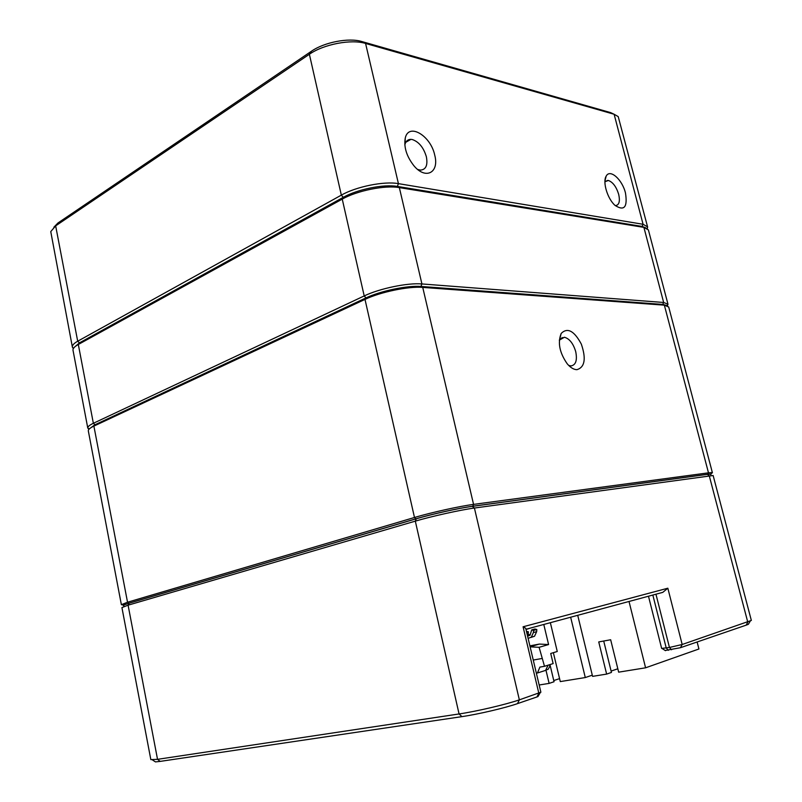 <?xml version="1.0" encoding="UTF-8"?>
<svg xmlns="http://www.w3.org/2000/svg" width="802" height="802" viewBox="0 0 802 802"><rect width="100%" height="100%" fill="white"/><g stroke="black" fill="none" stroke-linecap="round" stroke-linejoin="round"><path stroke-width="1.2" d="M748.436 624.136L748.847 623.455M154.525 761.288L155.277 761.78M537.4 696.106L537.962 696.557L536.989 696.938L517.511 703.625C505.17 707.945 477.962 714.311 461.942 716.627L160.2 761.389L155.458 761.9L154.355 761.168M748.958 623.284L748.336 624.317L746.141 625.159L680.457 647.705L665.199 650.502M648.477 596.217L661.65 648.427L669.449 647.465L682.181 644.497L751.344 620.437L713.138 475.516L474.413 508.037C460.719 509.851 431.737 516.277 415.316 521.14L128.089 605.179L121.924 607.585L150.836 759.614L157.533 759.334L459.065 713.96C476.408 711.414 505.992 704.497 519.355 699.855L540.879 692.216L525.831 628.728M525.731 628.287L523.084 626.783L667.835 588.207L662.803 592.357L526.132 629.229M123.839 605.711C122.405 605.52 124.19 604.688 129.202 603.194L416.258 518.784C431.827 514.152 459.245 508.077 472.248 506.373L707.304 474.383C710.522 473.962 711.655 474.042 710.692 474.644M539.165 684.998L549.119 683.394L545.931 670.031M553.36 652.678L560.287 681.59L585.29 677.55L570.653 617.219M592.287 675.164L585.29 677.55M553.771 680.547L559.575 678.622M549.119 683.394L554.052 681.74L549.961 664.587M697.128 641.981L698.923 648.988L645.59 667.805L618.653 672.156L610.663 639.755L598.743 641.931L606.633 674.101L592.578 676.367L577.721 615.314M629.019 601.47L645.59 667.805M611.104 671.084L617.821 668.788M606.633 674.101L611.445 672.437L603.716 641.019M526.022 629.52L529.911 628.207M530.192 628.136L538.393 625.921M538.583 625.871L552.799 622.031M530.122 646.843L539.114 647.314L544.508 666.302L553.139 663.595L550.723 653.48L557.26 651.495L550.443 623.064M539.114 647.314L548.588 644.547L543.856 624.748M530.102 646.753L539.365 644.076L548.588 644.547M529.891 645.861L539.365 644.076M533.26 660.056L541.781 658.532M544.508 666.302L539.886 667.104L537.45 672.988L545.561 670.402L548.157 665.159M536.368 673.169L537.45 672.988M545.721 670.091L548.097 669.339L549.821 666.352L549.44 664.758M527.786 636.106L530.042 635.244L531.716 629.891L534.954 629.009L536.829 629.53L533.591 630.422L533.41 632.547L531.295 637.159L528.127 638.392M531.716 629.891L533.591 630.422M526.443 631.324L528.428 631.826L526.683 632.307M527.656 636.427L528.428 631.826M528.237 634.071L530.192 635.104M530.894 637.47L534.533 636.247L536.658 631.655L536.829 629.53M625.47 192.991C627.715 207.257 624.207 211.367 614.954 205.322C607.495 198.746 602.452 182.074 606.142 176.209C609.871 168.48 622.242 179.407 625.47 192.991M434.724 155.117C439.506 172.671 425.611 180.179 413.772 165.583C406.534 156.2 403.697 147.027 405.271 138.044C408.629 122.395 430.754 135.688 434.724 155.117M73.323 348.619L72.38 347.116C72.1 345.341 73.864 343.376 77.694 341.221L341.341 195.137C356.248 186.595 384.218 180.991 398.424 183.638L643.074 224.279L647.575 226.836L647.344 228.55M647.575 226.836L618.212 116.611L614.121 114.255L365.572 43.438C351.176 38.957 323.657 44.24 309.382 54.265L55.659 225.863L50.757 231.598L72.38 347.116M53.874 227.207L57.955 222.986L311.477 51.208C324.279 42.215 348.84 37.504 361.772 41.524L610.643 112.621L613.56 113.994M88.882 429.361L87.769 427.967C87.729 426.634 89.593 425.08 93.363 423.286L364.208 295.928C379.577 288.499 407.867 282.635 421.922 283.948L663.655 302.474L667.976 304.219L648.387 229.903L643.896 227.377L399.346 187.608C385.15 185.001 357.171 190.625 342.243 199.117L343.266 197.342L79.448 342.875L74.606 347.035L79.448 342.875L343.266 197.342C357.421 189.282 383.887 183.959 397.371 186.435C383.887 183.959 357.421 189.282 343.266 197.342L341.341 195.137L309.382 54.265L311.477 51.208M645.69 227.788L642.091 226.435L397.371 186.435L642.091 226.435L645.69 227.788M417.732 169.493L420.448 170.114C425.942 169.643 427.927 165.202 426.373 156.781C423.586 147.528 418.885 141.774 412.248 139.518L410.935 139.358C407.917 139.358 405.912 141.062 404.94 144.47L404.82 144.982M615.274 205.613L615.365 205.613C619.104 205.222 620.217 201.472 618.703 194.375C616.317 186.756 612.878 182.124 608.367 180.47L604.929 181.753M365.993 297.893L364.208 295.928L342.243 199.117L78.315 344.479C74.736 346.474 72.962 348.309 72.962 349.983L87.789 428.118M667.976 304.219L667.495 305.783M710.833 474.724L711.043 474.002L707.745 474.263L472.749 506.232C459.536 507.957 431.646 514.132 415.827 518.844L128.771 603.274L123.217 605.229L123.749 605.841M576.929 369.682C573.741 369.612 570.513 367.657 567.235 363.817C559.525 352.72 557.51 342.594 561.189 333.432C567.475 327.216 574.192 330.775 581.33 344.118C586.292 358.735 584.828 367.266 576.929 369.682M668.708 307.026L664.357 305.161L422.734 287.397C408.679 286.144 380.389 292.008 365 299.397L93.894 426.103C89.974 427.957 88.12 429.561 88.32 430.895L121.373 604.688L127.528 602.232L414.484 517.48C430.885 512.568 459.857 506.162 473.561 504.388L708.487 472.829L711.905 472.568L712.407 472.749L711.354 473.481M89.363 428.859L94.686 424.9L365.702 298.033C380.519 290.895 407.747 285.251 421.301 286.474L663.074 304.439L666.963 305.592M122.756 604.919L121.373 604.688M568.698 365.431L570.994 365.923C575.836 365.04 577.41 360.288 575.726 351.667C573.28 343.507 569.51 338.705 564.428 337.241L559.315 340.158M746.141 625.159L747.785 622.192L709.219 475.626L707.304 474.383M472.248 506.373L474.413 508.037L519.355 699.855L517.511 703.625M536.989 696.938L538.824 693.239L523.084 626.783M667.835 588.207L682.181 644.497L680.457 647.705M652.838 595.044L666.231 648.016L668.337 650.322M671.555 649.77L669.449 647.465L655.956 594.202M461.942 716.627L459.065 713.96L415.316 521.14L416.258 518.784M129.202 603.194L128.089 605.179L157.533 759.334L160.2 761.389M533.41 632.547L536.658 631.655M527.145 634.272L528.247 633.971M361.772 41.524L365.572 43.438L398.424 183.638L397.371 186.435L399.346 187.608L421.922 283.948L420.93 286.454M662.743 304.409L663.655 302.474L643.896 227.377L642.091 226.435L643.074 224.279L614.121 114.255L610.643 112.621M57.955 222.986L55.659 225.863L77.694 341.221L79.448 342.875L78.315 344.479L93.363 423.286L94.987 424.759M707.745 474.263L708.487 472.829L664.357 305.161L663.074 304.439M421.301 286.474L422.734 287.397L473.561 504.388L472.749 506.232M415.827 518.844L414.484 517.48L365 299.397L365.702 298.033M94.686 424.9L93.894 426.103L127.528 602.232L128.771 603.274M155.458 761.9L152.41 759.895M537.962 696.557L540.217 692.707M748.336 624.317L750.161 621.289M665.47 650.673L662.141 648.527M534.533 636.247L531.295 637.159M405.832 142.255L410.935 139.358M604.989 181.673L607.726 180.38M646.943 228.309L647.635 227.166M73.584 348.188L72.481 347.477M604.959 180.901L606.142 176.209M404.94 144.47L405.271 138.044M667.013 305.602L667.936 304.088M89.273 428.95L87.769 427.967M712.407 472.749L668.678 306.875M562.072 337.472L562.232 338.083M123.217 605.229L121.784 604.277M711.043 474.002L711.905 472.568M560.137 338.885L564.428 337.241M559.585 339.657L561.189 333.432"/></g></svg>
